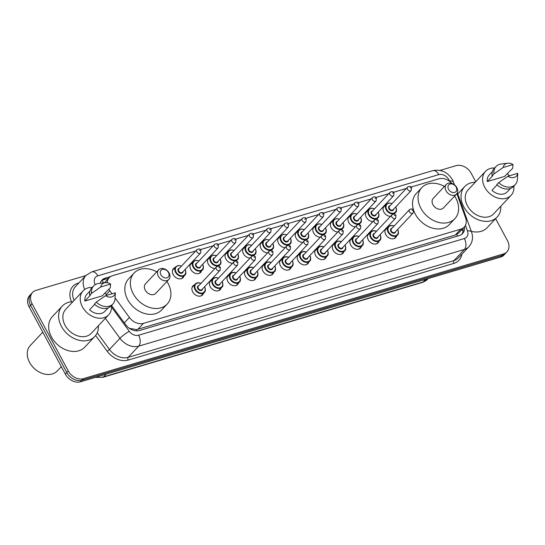 <?xml version="1.0" encoding="UTF-8"?>
<svg xmlns="http://www.w3.org/2000/svg" width="545" height="545" viewBox="0 0 545 545"><rect width="100%" height="100%" fill="white"/><g stroke="black" fill="none" stroke-linecap="round" stroke-linejoin="round"><path stroke-width="0.82" d="M396.562 236.033A6.595 4.994 -136.8 0 1 395.67 237.579A6.595 4.994 -136.8 0 1 385.799 234.561A6.595 4.994 -136.8 0 1 386.058 228.539A6.595 4.994 -136.8 0 1 387.55 227.558M379.007 241.244A6.595 4.994 -136.8 0 1 378.121 242.791A6.595 4.994 -136.8 0 1 368.243 239.773A6.595 4.994 -136.8 0 1 368.509 233.751A6.595 4.994 -136.8 0 1 369.994 232.77M361.458 246.456A6.595 4.994 -136.8 0 1 360.565 248.002A6.595 4.994 -136.8 0 1 350.687 244.984A6.595 4.994 -136.8 0 1 350.953 238.962A6.595 4.994 -136.8 0 1 352.445 237.981M343.902 251.667A6.595 4.994 -136.8 0 1 343.009 253.214A6.595 4.994 -136.8 0 1 333.138 250.196A6.595 4.994 -136.8 0 1 333.397 244.174A6.595 4.994 -136.8 0 1 334.889 243.193M326.346 256.879A6.595 4.994 -136.8 0 1 325.46 258.425A6.595 4.994 -136.8 0 1 315.582 255.407A6.595 4.994 -136.8 0 1 315.848 249.385A6.595 4.994 -136.8 0 1 317.34 248.404M308.797 262.091A6.595 4.994 -136.8 0 1 307.905 263.637A6.595 4.994 -136.8 0 1 298.026 260.619A6.595 4.994 -136.8 0 1 298.292 254.597A6.595 4.994 -136.8 0 1 299.784 253.616M291.241 267.302A6.595 4.994 -136.8 0 1 290.349 268.849A6.595 4.994 -136.8 0 1 280.477 265.831A6.595 4.994 -136.8 0 1 280.743 259.808A6.595 4.994 -136.8 0 1 282.228 258.827M273.692 272.514A6.595 4.994 -136.8 0 1 272.8 274.06A6.595 4.994 -136.8 0 1 262.922 271.042A6.595 4.994 -136.8 0 1 263.187 265.02A6.595 4.994 -136.8 0 1 264.679 264.039M256.136 277.725A6.595 4.994 -136.8 0 1 255.244 279.272A6.595 4.994 -136.8 0 1 245.373 276.254A6.595 4.994 -136.8 0 1 245.632 270.231A6.595 4.994 -136.8 0 1 247.123 269.25M238.581 282.937A6.595 4.994 -136.8 0 1 237.695 284.483A6.595 4.994 -136.8 0 1 227.817 281.465A6.595 4.994 -136.8 0 1 228.083 275.443A6.595 4.994 -136.8 0 1 229.568 274.462M221.032 288.148A6.595 4.994 -136.8 0 1 220.139 289.695A6.595 4.994 -136.8 0 1 210.261 286.677A6.595 4.994 -136.8 0 1 210.527 280.655A6.595 4.994 -136.8 0 1 212.019 279.674M203.476 293.36A6.595 4.994 -136.8 0 1 202.583 294.906A6.595 4.994 -136.8 0 1 192.712 291.888A6.595 4.994 -136.8 0 1 192.971 285.866A6.595 4.994 -136.8 0 1 194.463 284.885M341.967 229.166A6.595 4.994 -136.8 0 1 341.722 229.792M337.852 232A6.595 4.994 -136.8 0 1 331.203 227.701A6.595 4.994 -136.8 0 1 331.469 221.679A6.595 4.994 -136.8 0 1 332.954 220.698M324.418 234.377A6.595 4.994 -136.8 0 1 324.166 235.004M320.303 237.211A6.595 4.994 -136.8 0 1 313.647 232.913A6.595 4.994 -136.8 0 1 313.913 226.89A6.595 4.994 -136.8 0 1 315.405 225.909M306.862 239.589A6.595 4.994 -136.8 0 1 306.61 240.216M302.748 242.423A6.595 4.994 -136.8 0 1 296.099 238.124A6.595 4.994 -136.8 0 1 296.357 232.102A6.595 4.994 -136.8 0 1 297.849 231.121M289.306 244.8A6.595 4.994 -136.8 0 1 289.061 245.427M285.199 247.634A6.595 4.994 -136.8 0 1 278.543 243.336A6.595 4.994 -136.8 0 1 278.808 237.313A6.595 4.994 -136.8 0 1 280.3 236.332M359.523 223.954A6.595 4.994 -136.8 0 1 359.271 224.581M355.408 226.788A6.595 4.994 -136.8 0 1 348.759 222.489A6.595 4.994 -136.8 0 1 349.018 216.467A6.595 4.994 -136.8 0 1 350.51 215.486M394.628 213.531A6.595 4.994 -136.8 0 1 394.382 214.158M390.513 216.365A6.595 4.994 -136.8 0 1 383.864 212.066A6.595 4.994 -136.8 0 1 384.123 206.044A6.595 4.994 -136.8 0 1 385.615 205.063M377.072 218.743A6.595 4.994 -136.8 0 1 376.827 219.369M372.964 221.577A6.595 4.994 -136.8 0 1 366.308 217.278A6.595 4.994 -136.8 0 1 366.574 211.256A6.595 4.994 -136.8 0 1 368.066 210.275M271.757 250.012A6.595 4.994 -136.8 0 1 271.505 250.639M267.643 252.846A6.595 4.994 -136.8 0 1 260.987 248.547A6.595 4.994 -136.8 0 1 261.253 242.525A6.595 4.994 -136.8 0 1 262.745 241.544M254.202 255.224A6.595 4.994 -136.8 0 1 253.956 255.85M250.087 258.058A6.595 4.994 -136.8 0 1 243.438 253.759A6.595 4.994 -136.8 0 1 243.697 247.737A6.595 4.994 -136.8 0 1 245.189 246.756M236.646 260.435A6.595 4.994 -136.8 0 1 236.401 261.062M232.538 263.269A6.595 4.994 -136.8 0 1 225.882 258.97A6.595 4.994 -136.8 0 1 226.148 252.948A6.595 4.994 -136.8 0 1 227.64 251.967M219.097 265.647A6.595 4.994 -136.8 0 1 218.845 266.273M214.982 268.481A6.595 4.994 -136.8 0 1 208.333 264.182A6.595 4.994 -136.8 0 1 208.592 258.16A6.595 4.994 -136.8 0 1 210.084 257.179M201.541 270.858A6.595 4.994 -136.8 0 1 200.655 272.411A6.595 4.994 -136.8 0 1 190.777 269.394A6.595 4.994 -136.8 0 1 191.043 263.371A6.595 4.994 -136.8 0 1 192.528 262.39M183.992 276.07A6.595 4.994 -136.8 0 1 183.1 277.623A6.595 4.994 -136.8 0 1 173.221 274.605A6.595 4.994 -136.8 0 1 173.487 268.583A6.595 4.994 -136.8 0 1 174.979 267.602M129.24 328.26L136.257 329.589L137.899 329.275L455.3 235.038L458.658 233.001L464.204 227.102A12.372 9.36 43.2 0 0 465.532 217.68L456.846 193.652M451.928 183.427A12.372 9.36 43.2 0 0 438.923 178.787L411.053 187.058M115.084 297.917L129.41 317.469A12.372 9.36 43.2 0 0 143.444 323.376L460.845 229.138A12.372 9.36 43.2 0 0 464.204 227.102M108.884 289.279A12.372 9.36 43.2 0 0 109.858 290.785L112.052 293.775M195.675 251.007L112.577 275.675A12.372 9.36 43.2 0 0 109.225 277.705A12.372 9.36 43.2 0 0 107.188 282.726M406.318 188.461L393.504 192.269M388.762 193.679L375.948 197.481M371.206 198.891L358.392 202.692M353.657 204.103L340.843 207.904M336.102 209.314L323.287 213.115M318.546 214.526L305.738 218.327M300.997 219.737L288.182 223.539M283.441 224.949L270.627 228.75M265.892 230.16L253.078 233.962M248.336 235.372L235.522 239.173M230.78 240.583L217.966 244.385M213.231 245.795L200.417 249.596M495.637 218.674L507.429 240.583A12.372 9.36 -136.8 0 1 506.939 251.879A12.372 9.36 -136.8 0 1 503.58 253.909L83.446 378.646A12.372 9.36 -136.8 0 1 68.282 370.968L32.08 303.728A12.372 9.36 -136.8 0 1 32.571 292.433A12.372 9.36 -136.8 0 1 35.929 290.403L85.797 275.593M440.088 170.408L456.063 165.66A12.372 9.36 -136.8 0 1 471.227 173.344L475.744 181.737M32.571 292.433L29.621 295.574A12.372 9.36 -136.8 0 0 29.13 306.869L65.332 374.108A12.372 9.36 -136.8 0 0 80.49 381.786L500.63 257.049A12.372 9.36 -136.8 0 0 503.982 255.019L505.46 253.445A12.372 9.36 -136.8 0 1 502.102 255.482L81.968 380.219A12.372 9.36 -136.8 0 1 66.803 372.535L30.602 305.302A12.372 9.36 -136.8 0 1 31.099 294.007A12.372 9.36 -136.8 0 0 30.602 305.302L66.803 372.535A12.372 9.36 -136.8 0 0 81.968 380.219L502.102 255.482A12.372 9.36 -136.8 0 0 505.46 253.445L506.939 251.879M110.717 276.499L105.294 278.107A12.372 9.36 43.2 0 0 101.942 280.137A12.372 9.36 43.2 0 0 100.198 283.291M111.534 305.445L125.548 324.575A12.372 9.36 43.2 0 0 139.581 330.474L459.231 235.576A12.372 9.36 43.2 0 0 462.582 233.539A12.372 9.36 43.2 0 0 464.551 226.706M101.261 280.982A12.372 9.36 -136.8 0 1 103.816 279.68L108.748 278.216M463.08 228.3A12.372 9.36 -136.8 0 1 461.785 234.268M500.807 206.248A22.263 16.854 -136.8 0 1 497.135 217.073A22.263 16.854 -136.8 0 1 463.809 206.902A22.263 16.854 -136.8 0 1 464.694 186.567A22.263 16.854 -136.8 0 1 475.274 182.241M513.86 186.049A17.522 13.264 -136.8 0 1 511.033 195.376A17.522 13.264 -136.8 0 1 484.798 187.371A17.522 13.264 -136.8 0 1 485.5 171.368A17.522 13.264 -136.8 0 1 494.635 167.976M507.225 173.583A17.522 13.264 -136.8 0 1 509.337 175.824M511.033 195.376L493.681 213.824A17.522 13.264 -136.8 0 1 467.453 205.819A17.522 13.264 -136.8 0 1 468.148 189.817L485.5 171.368M497.088 184.878L491.978 190.314A12.372 9.36 -136.8 0 0 507.279 191.847L510.433 188.488M517.75 173.324A8.243 6.24 -136.8 0 1 507.858 176.26L517.75 173.324L517.736 174.073M517.73 174.073L517.43 179.264A13.196 9.987 -136.8 0 1 515.263 184.557A13.196 9.987 -136.8 0 1 498.668 182.67L496.829 184.632A13.196 9.987 -136.8 0 0 513.417 186.519L515.263 184.557M507.858 176.26L498.668 182.67M513.036 164.57L503.144 167.506A8.243 6.24 -136.8 0 1 507.654 163.214A8.243 6.24 -136.8 0 1 513.036 164.57L512.627 168.371L504.547 176.43L487.271 181.56A12.372 9.36 -136.8 0 1 489.253 174.897L492.407 171.539M487.271 181.56L492.803 175.674L492.115 175.878A13.196 9.987 -136.8 0 1 494.192 168.446L496.039 166.484A13.196 9.987 -136.8 0 1 501.182 163.99L507.654 163.214M497.135 217.073L487.175 227.674A22.263 16.854 -136.8 0 1 471.302 231.359M492.115 175.878L493.961 173.916A13.196 9.987 -136.8 0 1 496.039 166.484M493.961 173.916L503.144 167.506M448.555 189.36A4.946 3.747 -136.8 0 1 450.095 184.026A4.946 3.747 -136.8 0 1 456.158 187.099A4.946 3.747 -136.8 0 1 454.619 192.433A4.946 3.747 -136.8 0 1 448.555 189.36M446.048 190.811A7.01 5.307 -136.8 0 1 446.328 184.408A7.01 5.307 -136.8 0 1 456.826 187.609A7.01 5.307 -136.8 0 1 456.54 194.013A7.01 5.307 -136.8 0 1 446.048 190.811M446.328 184.408L433.227 198.346A7.01 5.307 43.2 0 0 432.948 204.743A7.01 5.307 43.2 0 0 443.439 207.945L456.54 194.013M454.625 196.05A22.679 17.168 -136.8 0 1 455.756 197.971A22.679 17.168 -136.8 0 1 454.857 218.681A22.679 17.168 -136.8 0 1 420.904 208.319A22.679 17.168 -136.8 0 1 421.81 187.609A22.679 17.168 -136.8 0 1 444.413 186.451M454.857 218.681L449.318 224.567A22.679 17.168 -136.8 0 1 415.372 214.205A22.679 17.168 -136.8 0 1 416.278 193.502L421.81 187.609M160.864 274.775A4.946 3.747 -136.8 0 1 162.403 269.441A4.946 3.747 -136.8 0 1 168.466 272.514A4.946 3.747 -136.8 0 1 166.927 277.848A4.946 3.747 -136.8 0 1 160.864 274.775M158.357 276.226A7.01 5.307 -136.8 0 1 158.636 269.823A7.01 5.307 -136.8 0 1 169.127 273.025A7.01 5.307 -136.8 0 1 168.848 279.428A7.01 5.307 -136.8 0 1 158.357 276.226M158.636 269.823L145.529 283.761A7.01 5.307 43.2 0 0 145.249 290.165A7.01 5.307 43.2 0 0 155.747 293.367L168.848 279.428M166.927 281.472A22.679 17.168 -136.8 0 1 168.064 283.386A22.679 17.168 -136.8 0 1 167.158 304.096A22.679 17.168 -136.8 0 1 133.212 293.735A22.679 17.168 -136.8 0 1 134.118 273.031A22.679 17.168 -136.8 0 1 156.715 271.866M167.158 304.096L161.62 309.982A22.679 17.168 -136.8 0 1 127.673 299.627A22.679 17.168 -136.8 0 1 128.579 278.917L134.118 273.031M61.326 366.669L57.348 370.9A18.557 14.047 -136.8 0 1 29.573 362.425A18.557 14.047 -136.8 0 1 30.309 345.482L42.776 332.225M98.413 325.719A22.263 16.854 -136.8 0 1 94.748 336.544A22.263 16.854 -136.8 0 1 61.415 326.373A22.263 16.854 -136.8 0 1 62.3 306.038A22.263 16.854 -136.8 0 1 72.88 301.712M94.748 336.544L84.782 347.145A22.263 16.854 -136.8 0 1 51.448 336.974A22.263 16.854 -136.8 0 1 52.34 316.638L62.3 306.038M111.466 305.52A17.522 13.264 -136.8 0 1 108.639 314.847A17.522 13.264 -136.8 0 1 82.404 306.842A17.522 13.264 -136.8 0 1 83.106 290.839A17.522 13.264 -136.8 0 1 92.241 287.447M104.831 293.053A17.522 13.264 -136.8 0 1 106.943 295.295M108.639 314.847L91.288 333.295A17.522 13.264 -136.8 0 1 65.059 325.29A17.522 13.264 -136.8 0 1 65.761 309.288L83.106 290.839M94.701 304.348L89.591 309.785A12.372 9.36 -136.8 0 0 104.885 311.318L108.039 307.959M115.356 292.794A8.243 6.24 -136.8 0 1 105.464 295.731L115.356 292.794L115.036 298.735A13.196 9.987 -136.8 0 1 112.87 304.028A13.196 9.987 -136.8 0 1 96.281 302.141L94.435 304.103A13.196 9.987 -136.8 0 0 111.023 305.99L112.87 304.028M105.464 295.731L96.281 302.141M110.642 284.04L100.75 286.977A8.243 6.24 -136.8 0 1 105.26 282.685A8.243 6.24 -136.8 0 1 110.642 284.04L110.233 287.842L102.153 295.901L84.877 301.031A12.372 9.36 -136.8 0 1 86.859 294.368L90.014 291.01M84.877 301.031L90.409 295.145L89.721 295.349A13.196 9.987 -136.8 0 1 91.798 287.917L93.645 285.955A13.196 9.987 -136.8 0 1 98.788 283.461L105.26 282.685M89.721 295.349L91.567 293.387A13.196 9.987 -136.8 0 1 93.645 285.955M91.567 293.387L100.75 286.977M457.521 236.08A12.372 7.398 -106.5 0 0 456.792 234.425M461.397 230.085A12.372 4.496 -19.9 0 1 463.107 230.61M136.822 330.849A12.372 7.398 -106.5 0 0 136.257 329.589M103.598 282.882A12.372 7.398 -106.5 0 0 101.942 280.512M455.3 235.038L460.845 229.138M137.899 329.275L143.444 323.376M124.314 322.892L129.41 317.469M106.309 294.559L109.858 290.785M449.509 181.233L449.427 181.001A8.243 6.24 43.2 0 0 448.869 179.755A8.243 6.24 43.2 0 0 438.759 174.632L97.834 275.852A8.243 6.24 43.2 0 0 95.225 284.667M449.427 181.001A8.243 2.998 -19.9 0 1 453.488 182.119L452.439 179.775C447.697 172.091 441.123 169.052 432.723 170.653A8.243 4.932 73.5 0 1 438.759 174.632M71.518 301.78A18.557 14.047 -136.8 0 1 77.983 283.196L78.909 282.923M461.867 254.222A18.557 14.047 -136.8 0 1 453.924 263.371L128.198 360.081A18.557 14.047 -136.8 0 1 107.147 351.225L95.62 335.502M503.58 253.909L500.63 257.049M32.08 303.728L29.13 306.869M68.282 370.968L65.332 374.108M83.446 378.646L80.49 381.786M468.898 246.742A16.493 12.487 -136.8 0 1 464.429 249.453L453.903 260.639A16.493 12.487 43.2 0 0 458.379 257.928L468.898 246.742C472.542 242.471 473.421 237.559 471.534 232L457.344 192.773M84.7 289.463A16.493 12.487 -136.8 0 1 85.899 275.484L75.38 286.677A16.493 12.487 43.2 0 0 74.079 300.438M111.541 307.114L129.26 331.299A8.243 6.24 43.2 0 0 138.614 335.229L464.347 238.519A8.243 4.932 73.5 0 1 464.429 249.453L138.696 346.164A16.493 12.487 -136.8 0 1 119.982 338.288L109.463 349.481A16.493 12.487 43.2 0 0 128.177 357.35L453.903 260.639A2.064 1.233 -106.5 0 0 453.924 263.371M129.26 331.299A8.243 1.288 -36.2 0 0 119.982 338.288L105.362 318.334M97.214 332.763L109.463 349.481L107.147 351.225M138.614 335.229A8.243 4.932 73.5 0 1 138.696 346.164L128.177 357.35A2.064 1.233 -106.5 0 0 128.198 360.081M464.347 238.519A8.243 6.24 43.2 0 0 467.467 230.882L465.444 225.289M77.983 283.196A2.064 1.233 -106.5 0 0 78.255 283.611M467.467 230.882A8.243 2.998 -19.9 0 1 471.534 232M432.723 170.653L91.792 271.873A8.243 4.932 73.5 0 1 97.834 275.852M103.816 279.68L105.294 278.107M425.536 279.347L423.022 282.024A4.122 2.466 73.5 0 1 422.307 282.474L102.93 377.297A4.122 2.466 -106.5 0 0 103.639 376.847L423.022 282.024A16.493 12.487 43.2 0 0 427.491 279.312L422.307 282.474M96.751 376.963A16.493 12.487 43.2 0 0 103.639 376.847L106.159 374.17M395.718 206.991A6.186 4.68 -136.8 0 1 395.466 212.639A6.186 4.68 -136.8 0 1 386.207 209.811A6.186 4.68 -136.8 0 1 386.459 204.164L383.237 207.591M392.046 203.639A5.77 4.367 43.2 0 0 386.902 204.3A5.77 4.367 43.2 0 0 386.712 209.525A5.77 4.367 43.2 0 0 393.722 213.129A5.77 4.367 43.2 0 0 395.656 207.025M393.722 209.082A2.889 2.187 -136.8 0 1 391.732 210.745A2.889 2.187 -136.8 0 1 388.926 208.864A2.889 2.187 -136.8 0 1 390.118 205.69M389.532 206.317A2.473 1.873 43.2 0 0 389.43 208.578A2.473 1.873 43.2 0 0 393.136 209.702L411.223 190.471A2.473 1.873 -136.8 0 1 407.517 189.34A2.473 1.873 -136.8 0 1 407.612 187.078L389.532 206.317M410.024 187.889L410.657 187.698L410.024 187.889M378.162 212.203A6.186 4.68 -136.8 0 1 377.917 217.85A6.186 4.68 -136.8 0 1 368.658 215.023A6.186 4.68 -136.8 0 1 368.904 209.375L365.681 212.802M374.497 208.851A5.77 4.367 43.2 0 0 369.346 209.512A5.77 4.367 43.2 0 0 369.156 214.737A5.77 4.367 43.2 0 0 376.173 218.341A5.77 4.367 43.2 0 0 378.101 212.237M376.166 214.294A2.889 2.187 -136.8 0 1 374.183 215.956A2.889 2.187 -136.8 0 1 371.377 214.076A2.889 2.187 -136.8 0 1 372.562 210.901M371.976 211.528A2.473 1.873 43.2 0 0 371.874 213.79A2.473 1.873 43.2 0 0 375.58 214.914L393.667 195.682A2.473 1.873 -136.8 0 1 389.961 194.551A2.473 1.873 -136.8 0 1 390.063 192.29L371.976 211.528M392.468 193.1L393.102 192.91L392.468 193.1M360.606 217.414A6.186 4.68 -136.8 0 1 360.361 223.062A6.186 4.68 -136.8 0 1 351.103 220.234A6.186 4.68 -136.8 0 1 351.348 214.587L348.132 218.014M356.941 214.062A5.77 4.367 43.2 0 0 351.791 214.723A5.77 4.367 43.2 0 0 351.607 219.948A5.77 4.367 43.2 0 0 358.617 223.552A5.77 4.367 43.2 0 0 360.545 217.448M358.61 219.506A2.889 2.187 -136.8 0 1 356.628 221.168A2.889 2.187 -136.8 0 1 353.821 219.288A2.889 2.187 -136.8 0 1 355.006 216.113M354.42 216.74A2.473 1.873 43.2 0 0 354.325 219.001A2.473 1.873 43.2 0 0 358.024 220.132L376.111 200.894A2.473 1.873 -136.8 0 1 372.412 199.763A2.473 1.873 -136.8 0 1 372.507 197.501L354.42 216.74M374.919 198.312L375.553 198.121L374.919 198.312M343.057 222.626A6.186 4.68 -136.8 0 1 342.805 228.273A6.186 4.68 -136.8 0 1 333.547 225.446A6.186 4.68 -136.8 0 1 333.799 219.798L330.577 223.225M339.392 219.274A5.77 4.367 43.2 0 0 334.242 219.935A5.77 4.367 43.2 0 0 334.051 225.16A5.77 4.367 43.2 0 0 341.068 228.764A5.77 4.367 43.2 0 0 342.996 222.66M341.061 224.717A2.889 2.187 -136.8 0 1 339.072 226.379A2.889 2.187 -136.8 0 1 336.272 224.499A2.889 2.187 -136.8 0 1 337.457 221.325M336.871 221.951A2.473 1.873 43.2 0 0 336.769 224.213A2.473 1.873 43.2 0 0 340.475 225.344L358.562 206.105A2.473 1.873 -136.8 0 1 354.856 204.975A2.473 1.873 -136.8 0 1 354.959 202.713L336.871 221.951M357.363 203.523L357.997 203.333L357.363 203.523M325.501 227.837A6.186 4.68 -136.8 0 1 325.256 233.485A6.186 4.68 -136.8 0 1 315.998 230.664A6.186 4.68 -136.8 0 1 316.243 225.01L313.021 228.437M321.836 224.486A5.77 4.367 43.2 0 0 316.686 225.146A5.77 4.367 43.2 0 0 316.495 230.372A5.77 4.367 43.2 0 0 323.512 233.975A5.77 4.367 43.2 0 0 325.44 227.871M323.505 229.929A2.889 2.187 -136.8 0 1 321.523 231.591A2.889 2.187 -136.8 0 1 318.716 229.711A2.889 2.187 -136.8 0 1 319.901 226.536M319.316 227.163A2.473 1.873 43.2 0 0 319.22 229.425A2.473 1.873 43.2 0 0 322.919 230.555L341.007 211.317A2.473 1.873 -136.8 0 1 337.3 210.186A2.473 1.873 -136.8 0 1 337.403 207.924L319.316 227.163M339.808 208.735L340.441 208.544L339.808 208.735M307.945 233.049A6.186 4.68 -136.8 0 1 307.7 238.696A6.186 4.68 -136.8 0 1 298.442 235.876A6.186 4.68 -136.8 0 1 298.687 230.222L295.472 233.648M304.28 229.697A5.77 4.367 43.2 0 0 299.137 230.358A5.77 4.367 43.2 0 0 298.946 235.583A5.77 4.367 43.2 0 0 305.956 239.187A5.77 4.367 43.2 0 0 307.884 233.083M305.956 235.14A2.889 2.187 -136.8 0 1 303.967 236.803A2.889 2.187 -136.8 0 1 301.16 234.922A2.889 2.187 -136.8 0 1 302.352 231.748M301.76 232.374A2.473 1.873 43.2 0 0 301.664 234.636A2.473 1.873 43.2 0 0 305.37 235.767L323.451 216.528A2.473 1.873 -136.8 0 1 319.752 215.398A2.473 1.873 -136.8 0 1 319.847 213.136L301.76 232.374M322.259 213.947L322.892 213.756L322.259 213.947M290.396 238.26A6.186 4.68 -136.8 0 1 290.151 243.908A6.186 4.68 -136.8 0 1 280.893 241.088A6.186 4.68 -136.8 0 1 281.138 235.433L277.916 238.86M286.731 234.909A5.77 4.367 43.2 0 0 281.581 235.569A5.77 4.367 43.2 0 0 281.39 240.795A5.77 4.367 43.2 0 0 288.407 244.398A5.77 4.367 43.2 0 0 290.335 238.294M288.4 240.352A2.889 2.187 -136.8 0 1 286.418 242.014A2.889 2.187 -136.8 0 1 283.611 240.134A2.889 2.187 -136.8 0 1 284.797 236.959M284.211 237.586A2.473 1.873 43.2 0 0 284.109 239.848A2.473 1.873 43.2 0 0 287.815 240.979L305.902 221.74A2.473 1.873 -136.8 0 1 302.196 220.609A2.473 1.873 -136.8 0 1 302.298 218.347L284.211 237.586M304.703 219.158L305.336 218.967L304.703 219.158M272.841 243.472A6.186 4.68 -136.8 0 1 272.595 249.12A6.186 4.68 -136.8 0 1 263.337 246.299A6.186 4.68 -136.8 0 1 263.582 240.645L260.36 244.071M269.175 240.12A5.77 4.367 43.2 0 0 264.025 240.781A5.77 4.367 43.2 0 0 263.841 246.006A5.77 4.367 43.2 0 0 270.851 249.61A5.77 4.367 43.2 0 0 272.779 243.506M270.845 245.563A2.889 2.187 -136.8 0 1 268.862 247.226A2.889 2.187 -136.8 0 1 266.055 245.345A2.889 2.187 -136.8 0 1 267.241 242.171M266.655 242.797A2.473 1.873 43.2 0 0 266.56 245.059A2.473 1.873 43.2 0 0 270.259 246.19L288.346 226.952A2.473 1.873 -136.8 0 1 284.647 225.821A2.473 1.873 -136.8 0 1 284.742 223.559L266.655 242.797M287.154 224.37L287.787 224.179L287.154 224.37M255.292 248.684A6.186 4.68 -136.8 0 1 255.04 254.331A6.186 4.68 -136.8 0 1 245.781 251.511A6.186 4.68 -136.8 0 1 246.033 245.856L242.811 249.283M251.62 245.332A5.77 4.367 43.2 0 0 246.476 245.993A5.77 4.367 43.2 0 0 246.285 251.218A5.77 4.367 43.2 0 0 253.302 254.822A5.77 4.367 43.2 0 0 255.23 248.718M253.296 250.775A2.889 2.187 -136.8 0 1 251.306 252.437A2.889 2.187 -136.8 0 1 248.5 250.557A2.889 2.187 -136.8 0 1 249.692 247.382M249.106 248.009A2.473 1.873 43.2 0 0 249.004 250.271A2.473 1.873 43.2 0 0 252.71 251.402L270.797 232.163A2.473 1.873 -136.8 0 1 267.091 231.032A2.473 1.873 -136.8 0 1 267.186 228.771L249.106 248.009M269.598 229.581L270.231 229.391L269.598 229.581M237.736 253.895A6.186 4.68 -136.8 0 1 237.491 259.543A6.186 4.68 -136.8 0 1 228.232 256.722A6.186 4.68 -136.8 0 1 228.478 251.068L225.255 254.495M234.071 250.543A5.77 4.367 43.2 0 0 228.92 251.204A5.77 4.367 43.2 0 0 228.73 256.429A5.77 4.367 43.2 0 0 235.747 260.033A5.77 4.367 43.2 0 0 237.674 253.929M235.74 255.987A2.889 2.187 -136.8 0 1 233.757 257.649A2.889 2.187 -136.8 0 1 230.951 255.769A2.889 2.187 -136.8 0 1 232.136 252.594M231.55 253.221A2.473 1.873 43.2 0 0 231.448 255.482A2.473 1.873 43.2 0 0 235.154 256.613L253.241 237.375A2.473 1.873 -136.8 0 1 249.535 236.244A2.473 1.873 -136.8 0 1 249.637 233.989L231.55 253.221M252.042 234.793L252.676 234.602L252.042 234.793M220.18 259.107A6.186 4.68 -136.8 0 1 219.935 264.754A6.186 4.68 -136.8 0 1 210.677 261.934A6.186 4.68 -136.8 0 1 210.922 256.279L207.706 259.706M216.515 255.755A5.77 4.367 43.2 0 0 211.371 256.416A5.77 4.367 43.2 0 0 211.181 261.641A5.77 4.367 43.2 0 0 218.191 265.245A5.77 4.367 43.2 0 0 220.119 259.141M218.191 261.198A2.889 2.187 -136.8 0 1 216.202 262.86A2.889 2.187 -136.8 0 1 213.395 260.98A2.889 2.187 -136.8 0 1 214.58 257.805M213.994 258.432A2.473 1.873 43.2 0 0 213.899 260.694A2.473 1.873 43.2 0 0 217.598 261.825L235.685 242.586A2.473 1.873 -136.8 0 1 231.986 241.455A2.473 1.873 -136.8 0 1 232.081 239.201L213.994 258.432M234.493 240.004L235.127 239.814L234.493 240.004M202.631 264.318A6.186 4.68 -136.8 0 1 202.379 269.966A6.186 4.68 -136.8 0 1 193.121 267.145A6.186 4.68 -136.8 0 1 193.373 261.491L190.151 264.918M198.966 260.966A5.77 4.367 43.2 0 0 193.816 261.627A5.77 4.367 43.2 0 0 193.625 266.852A5.77 4.367 43.2 0 0 200.642 270.456A5.77 4.367 43.2 0 0 202.57 264.352M200.635 266.41A2.889 2.187 -136.8 0 1 198.646 268.072A2.889 2.187 -136.8 0 1 195.846 266.192A2.889 2.187 -136.8 0 1 197.031 263.017M196.445 263.644A2.473 1.873 43.2 0 0 196.343 265.906A2.473 1.873 43.2 0 0 200.049 267.036L218.136 247.798A2.473 1.873 -136.8 0 1 214.43 246.667A2.473 1.873 -136.8 0 1 214.532 244.412L196.445 263.644M216.937 245.216L217.571 245.025L216.937 245.216M185.075 269.53A6.186 4.68 -136.8 0 1 184.83 275.177A6.186 4.68 -136.8 0 1 175.572 272.357A6.186 4.68 -136.8 0 1 175.817 266.703L172.595 270.129M181.41 266.178A5.77 4.367 43.2 0 0 176.26 266.839A5.77 4.367 43.2 0 0 176.069 272.064A5.77 4.367 43.2 0 0 183.086 275.668A5.77 4.367 43.2 0 0 185.014 269.564M183.079 271.621A2.889 2.187 -136.8 0 1 181.097 273.283A2.889 2.187 -136.8 0 1 178.29 271.403A2.889 2.187 -136.8 0 1 179.475 268.229M178.889 268.855A2.473 1.873 43.2 0 0 178.794 271.117A2.473 1.873 43.2 0 0 182.493 272.248L200.58 253.009A2.473 1.873 -136.8 0 1 196.874 251.879A2.473 1.873 -136.8 0 1 196.977 249.624L178.889 268.855M199.381 250.428L200.022 250.237L199.381 250.428M397.646 229.486A6.186 4.68 -136.8 0 1 397.4 235.133A6.186 4.68 -136.8 0 1 388.142 232.313A6.186 4.68 -136.8 0 1 388.387 226.666L390.043 225.63L392.059 225.439L394.096 226.012M393.981 226.134A5.77 4.367 43.2 0 0 388.837 226.795A5.77 4.367 43.2 0 0 388.646 232.02A5.77 4.367 43.2 0 0 395.656 235.624A5.77 4.367 43.2 0 0 397.584 229.52M395.656 231.577A2.889 2.187 -136.8 0 1 393.667 233.24A2.889 2.187 -136.8 0 1 390.86 231.359A2.889 2.187 -136.8 0 1 392.046 228.191M409.547 209.58L391.46 228.811A2.473 1.873 43.2 0 0 391.365 231.073A2.473 1.873 43.2 0 0 395.064 232.204L413.151 212.966A2.473 1.873 -136.8 0 1 409.452 211.835A2.473 1.873 -136.8 0 1 409.547 209.58C411.284 208.558 412.599 208.762 413.485 210.2L413.151 212.966M412.592 210.2L411.959 210.384L412.592 210.2M380.097 234.697A6.186 4.68 -136.8 0 1 379.845 240.345A6.186 4.68 -136.8 0 1 370.586 237.525A6.186 4.68 -136.8 0 1 370.838 231.877L372.494 230.842L374.51 230.651L376.541 231.223M376.431 231.346A5.77 4.367 43.2 0 0 371.281 232.007A5.77 4.367 43.2 0 0 371.091 237.232A5.77 4.367 43.2 0 0 378.107 240.835A5.77 4.367 43.2 0 0 380.035 234.732M378.101 236.789A2.889 2.187 -136.8 0 1 376.111 238.451A2.889 2.187 -136.8 0 1 373.311 236.571A2.889 2.187 -136.8 0 1 374.497 233.403M391.998 214.791L373.911 234.023A2.473 1.873 43.2 0 0 373.809 236.285A2.473 1.873 43.2 0 0 377.515 237.416L395.602 218.177A2.473 1.873 -136.8 0 1 391.896 217.046A2.473 1.873 -136.8 0 1 391.998 214.791C393.735 213.769 395.043 213.974 395.929 215.411L395.602 218.177M395.036 215.411L394.403 215.595L395.036 215.411M362.541 239.909A6.186 4.68 -136.8 0 1 362.296 245.557A6.186 4.68 -136.8 0 1 353.037 242.736A6.186 4.68 -136.8 0 1 353.283 237.089L354.938 236.053L356.955 235.862L358.992 236.435M358.876 236.557A5.77 4.367 43.2 0 0 353.725 237.218A5.77 4.367 43.2 0 0 353.535 242.443A5.77 4.367 43.2 0 0 360.552 246.047A5.77 4.367 43.2 0 0 362.48 239.943M360.545 242A2.889 2.187 -136.8 0 1 358.562 243.663A2.889 2.187 -136.8 0 1 355.756 241.782A2.889 2.187 -136.8 0 1 356.941 238.615M374.442 220.003L356.355 239.235A2.473 1.873 43.2 0 0 356.26 241.496A2.473 1.873 43.2 0 0 359.959 242.627L378.046 223.389A2.473 1.873 -136.8 0 1 374.34 222.258A2.473 1.873 -136.8 0 1 374.442 220.003C376.179 218.981 377.487 219.185 378.373 220.623L378.046 223.389M377.481 220.623L376.847 220.807L377.481 220.623M344.985 245.121A6.186 4.68 -136.8 0 1 344.74 250.768A6.186 4.68 -136.8 0 1 335.482 247.948A6.186 4.68 -136.8 0 1 335.727 242.3L337.382 241.265L339.406 241.074L341.436 241.646M341.32 241.769A5.77 4.367 43.2 0 0 336.176 242.43A5.77 4.367 43.2 0 0 335.986 247.655A5.77 4.367 43.2 0 0 342.996 251.259A5.77 4.367 43.2 0 0 344.924 245.155M342.996 247.212A2.889 2.187 -136.8 0 1 341.007 248.874A2.889 2.187 -136.8 0 1 338.2 246.994A2.889 2.187 -136.8 0 1 339.392 243.826M356.886 225.214L338.799 244.446A2.473 1.873 43.2 0 0 338.704 246.708A2.473 1.873 43.2 0 0 342.41 247.839L360.49 228.6A2.473 1.873 -136.8 0 1 356.791 227.469A2.473 1.873 -136.8 0 1 356.886 225.214C358.624 224.193 359.938 224.397 360.824 225.834L360.49 228.6M359.932 225.834L359.298 226.018L359.932 225.834M327.436 250.332A6.186 4.68 -136.8 0 1 327.191 255.98A6.186 4.68 -136.8 0 1 317.933 253.159A6.186 4.68 -136.8 0 1 318.178 247.512L319.833 246.476L321.85 246.285L323.887 246.858M323.771 246.98A5.77 4.367 43.2 0 0 318.621 247.641A5.77 4.367 43.2 0 0 318.43 252.866A5.77 4.367 43.2 0 0 325.447 256.47A5.77 4.367 43.2 0 0 327.375 250.366M325.44 252.424A2.889 2.187 -136.8 0 1 323.458 254.086A2.889 2.187 -136.8 0 1 320.651 252.206A2.889 2.187 -136.8 0 1 321.836 249.038M339.337 230.426L321.25 249.658A2.473 1.873 43.2 0 0 321.148 251.919A2.473 1.873 43.2 0 0 324.854 253.05L342.941 233.812A2.473 1.873 -136.8 0 1 339.235 232.681A2.473 1.873 -136.8 0 1 339.337 230.426C341.075 229.404 342.383 229.609 343.268 231.046L342.941 233.812M342.376 231.046L341.742 231.23L342.376 231.046M309.88 255.544A6.186 4.68 -136.8 0 1 309.635 261.191A6.186 4.68 -136.8 0 1 300.377 258.371A6.186 4.68 -136.8 0 1 300.622 252.723L302.277 251.688L304.294 251.497L306.331 252.069M306.215 252.192A5.77 4.367 43.2 0 0 301.065 252.853A5.77 4.367 43.2 0 0 300.881 258.078A5.77 4.367 43.2 0 0 307.891 261.682A5.77 4.367 43.2 0 0 309.819 255.578M307.884 257.635A2.889 2.187 -136.8 0 1 305.902 259.297A2.889 2.187 -136.8 0 1 303.095 257.417A2.889 2.187 -136.8 0 1 304.28 254.249M321.782 235.638L303.694 254.869A2.473 1.873 43.2 0 0 303.599 257.131A2.473 1.873 43.2 0 0 307.298 258.262L325.385 239.023A2.473 1.873 -136.8 0 1 321.686 237.893A2.473 1.873 -136.8 0 1 321.782 235.638C323.519 234.616 324.834 234.82 325.719 236.258L325.385 239.023M324.827 236.258L324.193 236.441L324.827 236.258M292.331 260.755A6.186 4.68 -136.8 0 1 292.079 266.403A6.186 4.68 -136.8 0 1 282.821 263.582A6.186 4.68 -136.8 0 1 283.073 257.935A6.186 4.68 -136.8 0 1 288.714 257.349M288.666 257.404A5.77 4.367 43.2 0 0 283.516 258.064A5.77 4.367 43.2 0 0 283.325 263.29A5.77 4.367 43.2 0 0 290.342 266.893A5.77 4.367 43.2 0 0 292.27 260.789M290.335 262.847A2.889 2.187 -136.8 0 1 288.346 264.509A2.889 2.187 -136.8 0 1 285.546 262.629A2.889 2.187 -136.8 0 1 286.731 259.461M304.233 240.849L286.145 260.081A2.473 1.873 43.2 0 0 286.043 262.343A2.473 1.873 43.2 0 0 289.749 263.473L307.836 244.235A2.473 1.873 -136.8 0 1 304.13 243.104A2.473 1.873 -136.8 0 1 304.233 240.849C305.963 239.827 307.278 240.032 308.163 241.469L307.836 244.235M307.271 241.469L306.637 241.653L307.271 241.469M274.775 265.967A6.186 4.68 -136.8 0 1 274.53 271.614A6.186 4.68 -136.8 0 1 265.272 268.794A6.186 4.68 -136.8 0 1 265.517 263.146A6.186 4.68 -136.8 0 1 271.158 262.561M271.11 262.615A5.77 4.367 43.2 0 0 265.96 263.276A5.77 4.367 43.2 0 0 265.769 268.501A5.77 4.367 43.2 0 0 272.786 272.105A5.77 4.367 43.2 0 0 274.714 266.001M272.779 268.058A2.889 2.187 -136.8 0 1 270.797 269.721A2.889 2.187 -136.8 0 1 267.99 267.84A2.889 2.187 -136.8 0 1 269.175 264.672M286.677 246.061L268.59 265.292A2.473 1.873 43.2 0 0 268.487 267.554A2.473 1.873 43.2 0 0 272.193 268.685L290.281 249.447A2.473 1.873 -136.8 0 1 286.575 248.316A2.473 1.873 -136.8 0 1 286.677 246.061C288.414 245.039 289.722 245.243 290.608 246.681L290.281 249.447M289.715 246.681L289.082 246.865L289.715 246.681M257.22 271.178A6.186 4.68 -136.8 0 1 256.974 276.833A6.186 4.68 -136.8 0 1 247.716 274.006A6.186 4.68 -136.8 0 1 247.961 268.358A6.186 4.68 -136.8 0 1 253.609 267.772M253.554 267.827A5.77 4.367 43.2 0 0 248.411 268.487A5.77 4.367 43.2 0 0 248.22 273.713A5.77 4.367 43.2 0 0 255.23 277.316A5.77 4.367 43.2 0 0 257.158 271.212M255.23 273.27A2.889 2.187 -136.8 0 1 253.241 274.932A2.889 2.187 -136.8 0 1 250.434 273.052A2.889 2.187 -136.8 0 1 251.62 269.884M269.121 251.272L251.034 270.504A2.473 1.873 43.2 0 0 250.938 272.766A2.473 1.873 43.2 0 0 254.638 273.897L272.725 254.658A2.473 1.873 -136.8 0 1 269.026 253.527A2.473 1.873 -136.8 0 1 269.121 251.272C270.858 250.25 272.173 250.455 273.059 251.892L272.725 254.658M272.166 251.892L271.533 252.076L272.166 251.892M239.671 276.39A6.186 4.68 -136.8 0 1 239.425 282.044A6.186 4.68 -136.8 0 1 230.16 279.217A6.186 4.68 -136.8 0 1 230.412 273.57A6.186 4.68 -136.8 0 1 236.053 272.984M236.005 273.038A5.77 4.367 43.2 0 0 230.855 273.699A5.77 4.367 43.2 0 0 230.664 278.924A5.77 4.367 43.2 0 0 237.681 282.528A5.77 4.367 43.2 0 0 239.609 276.424M237.674 278.481A2.889 2.187 -136.8 0 1 235.685 280.144A2.889 2.187 -136.8 0 1 232.885 278.263A2.889 2.187 -136.8 0 1 234.071 275.096M251.572 256.484L233.485 275.716A2.473 1.873 43.2 0 0 233.383 277.977A2.473 1.873 43.2 0 0 237.089 279.108L255.176 259.87A2.473 1.873 -136.8 0 1 251.47 258.739A2.473 1.873 -136.8 0 1 251.572 256.484C253.309 255.462 254.617 255.666 255.503 257.104L255.176 259.87M254.61 257.104L253.977 257.288L254.61 257.104M222.115 281.602A6.186 4.68 -136.8 0 1 221.87 287.256A6.186 4.68 -136.8 0 1 212.611 284.429A6.186 4.68 -136.8 0 1 212.857 278.781L214.512 277.746L216.528 277.555L218.565 278.127M218.45 278.25A5.77 4.367 43.2 0 0 213.299 278.911A5.77 4.367 43.2 0 0 213.109 284.136A5.77 4.367 43.2 0 0 220.126 287.74A5.77 4.367 43.2 0 0 222.053 281.636M220.119 283.693A2.889 2.187 -136.8 0 1 218.136 285.355A2.889 2.187 -136.8 0 1 215.329 283.475A2.889 2.187 -136.8 0 1 216.515 280.307M234.016 261.695L215.929 280.927A2.473 1.873 43.2 0 0 215.834 283.189A2.473 1.873 43.2 0 0 219.533 284.32L237.62 265.081A2.473 1.873 -136.8 0 1 233.921 263.95A2.473 1.873 -136.8 0 1 234.016 261.695C235.753 260.673 237.061 260.878 237.954 262.315L237.62 265.081M237.061 262.315L236.428 262.499L237.061 262.315M204.566 286.813A6.186 4.68 -136.8 0 1 204.314 292.467A6.186 4.68 -136.8 0 1 195.055 289.64A6.186 4.68 -136.8 0 1 195.308 283.993A6.186 4.68 -136.8 0 1 200.948 283.407M200.894 283.461A5.77 4.367 43.2 0 0 195.75 284.122A5.77 4.367 43.2 0 0 195.56 289.347A5.77 4.367 43.2 0 0 202.57 292.951A5.77 4.367 43.2 0 0 204.504 286.847M202.57 288.904A2.889 2.187 -136.8 0 1 200.58 290.567A2.889 2.187 -136.8 0 1 197.774 288.687A2.889 2.187 -136.8 0 1 198.966 285.519M216.46 266.907L198.38 286.139A2.473 1.873 43.2 0 0 198.278 288.4A2.473 1.873 43.2 0 0 201.984 289.531L220.071 270.293A2.473 1.873 -136.8 0 1 216.365 269.162A2.473 1.873 -136.8 0 1 216.46 266.907C218.198 265.885 219.512 266.089 220.398 267.527L220.071 270.293M219.506 267.527L218.872 267.711L219.506 267.527M463.134 228.886L462.964 228.423M104.456 282.78L109.225 277.705M91.792 271.873L85.899 275.484M454.469 184.823L453.488 182.119M102.93 377.297L95.355 377.378M427.491 279.312L428.206 278.55M464.694 186.567L457.766 193.938M394.103 214.096L395.466 212.639C396.671 212.032 396.767 210.118 395.759 206.889M411.223 190.471L411.55 187.705C410.794 186.233 409.486 186.029 407.612 187.078M392.162 203.517L388.967 202.951L386.459 204.164M376.547 219.308L377.917 217.85C379.116 217.244 379.211 215.329 378.21 212.1M393.667 195.682L393.994 192.916C393.245 191.445 391.93 191.241 390.063 192.29M374.613 208.728L371.418 208.163L368.904 209.375M358.992 224.52L360.361 223.062C361.56 222.455 361.662 220.541 360.654 217.312M376.111 200.894L376.445 198.128C375.689 196.656 374.374 196.452 372.507 197.501M357.057 213.94L353.862 213.374L351.348 214.587M341.442 229.731L342.805 228.273C344.011 227.667 344.106 225.753 343.098 222.523M358.562 206.105L358.889 203.34C358.133 201.868 356.825 201.664 354.959 202.713M339.501 219.151L336.306 218.586L333.799 219.798M323.887 234.943L325.256 233.485C326.455 232.879 326.557 230.964 325.549 227.735M341.007 211.317L341.334 208.551C340.584 207.08 339.269 206.875 337.403 207.924M321.952 224.363L318.757 223.797L316.243 225.01M306.338 240.154L307.7 238.696C308.906 238.09 309.001 236.176 307.993 232.947M323.451 216.528L323.784 213.763C323.028 212.291 321.72 212.087 319.847 213.136M304.396 229.574L301.201 229.009L298.687 230.222M288.782 245.366L290.151 243.908C291.35 243.302 291.446 241.387 290.444 238.158M305.902 221.74L306.229 218.974C305.472 217.503 304.165 217.298 302.298 218.347M286.847 234.786L283.652 234.221L281.138 235.433M271.226 250.577L272.595 249.12C273.794 248.513 273.897 246.599 272.888 243.37M288.346 226.952L288.68 224.186C287.923 222.714 286.609 222.51 284.742 223.559M269.291 239.998L266.096 239.432L263.582 240.645M253.677 255.789L255.04 254.331C256.245 253.725 256.341 251.81 255.333 248.581M270.797 232.163L271.124 229.397C270.368 227.926 269.06 227.721 267.186 228.771M251.736 245.209L248.54 244.644L246.033 245.856M236.121 261L237.491 259.543C238.69 258.936 238.785 257.022 237.784 253.793M253.241 237.375L253.568 234.609C252.819 233.137 251.504 232.933 249.637 233.989M234.186 250.421L230.991 249.855L228.478 251.068M218.572 266.212L219.935 264.754C221.134 264.148 221.236 262.234 220.228 259.004M235.685 242.586L236.019 239.82C235.263 238.349 233.948 238.145 232.081 239.201M216.631 255.632L213.436 255.067L210.922 256.279M199.163 273.392L202.379 269.966C203.585 269.359 203.68 267.445 202.679 264.216M218.136 247.798L218.463 245.032C217.707 243.56 216.399 243.356 214.532 244.412M199.075 260.844L195.88 260.278L193.373 261.491M181.608 278.604L184.83 275.177C186.029 274.571 186.131 272.657 185.123 269.428M200.58 253.009L200.914 250.244C200.158 248.772 198.843 248.568 196.977 249.624M181.526 266.055L178.331 265.49L175.817 266.703M388.387 226.666L385.172 230.085M397.693 229.391C398.702 232.613 398.599 234.534 397.4 235.133L394.178 238.56M370.838 231.877L367.616 235.297M380.144 234.602C381.146 237.824 381.05 239.746 379.845 240.345L376.629 243.772M353.283 237.089L350.06 240.509M362.589 239.814C363.597 243.036 363.495 244.957 362.296 245.557L359.073 248.983M335.727 242.3L332.511 245.72M345.033 245.025C346.041 248.248 345.946 250.169 344.74 250.768L341.517 254.195M318.178 247.512L314.956 250.932M327.484 250.237C328.485 253.459 328.39 255.38 327.191 255.98L323.968 259.406M300.622 252.723L297.4 256.143M309.928 255.448C310.936 258.671 310.834 260.592 309.635 261.191L306.413 264.618M279.851 261.355L283.073 257.935L284.728 256.899L286.745 256.709L288.775 257.281M292.372 260.66C293.38 263.882 293.285 265.803 292.079 266.403L288.864 269.829M262.295 266.566L265.517 263.146L267.173 262.111L269.189 261.92L271.226 262.492M274.823 265.871C275.825 269.094 275.729 271.015 274.53 271.614L271.308 275.041M244.746 271.778L247.961 268.358L249.617 267.322L251.633 267.132L253.67 267.704M257.267 271.083C258.276 274.305 258.18 276.226 256.974 276.833L253.752 280.253M227.19 276.989L230.412 273.57L232.068 272.534L234.084 272.343L236.114 272.916M239.718 276.295C240.72 279.517 240.624 281.438 239.425 282.044L236.203 285.464M212.857 278.781L209.634 282.201M222.162 281.506C223.171 284.728 223.069 286.65 221.87 287.256L218.647 290.676M192.085 287.413L195.308 283.993L196.956 282.957L198.98 282.766L201.01 283.339M204.607 286.718C205.615 289.94 205.52 291.861 204.314 292.467L201.098 295.887"/></g></svg>
